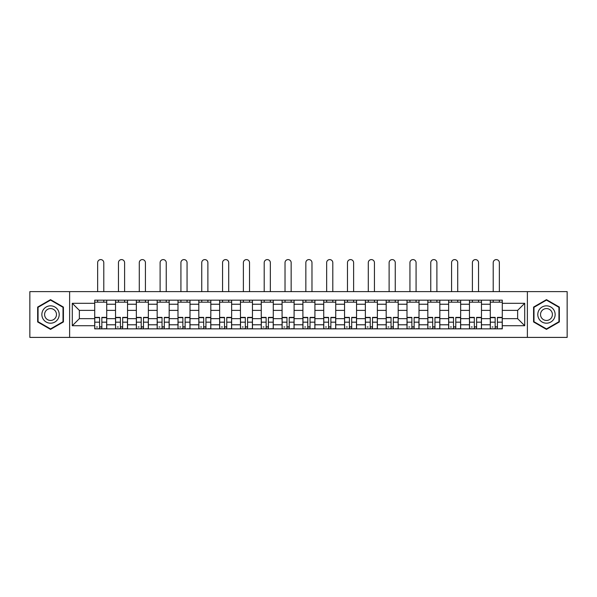 <?xml version="1.0" encoding="UTF-8"?>
<svg xmlns="http://www.w3.org/2000/svg" width="597" height="597" viewBox="0 0 597 597"><rect width="100%" height="100%" fill="white"/><g stroke="black" fill="none" stroke-linecap="round" stroke-linejoin="round"><path stroke-width="0.9" d="M527.382 337.402L567.15 337.402L567.15 291.627L29.85 291.627L29.85 337.402L527.382 337.402L527.382 291.627M115.527 328.865L115.527 304.239L106.721 304.239L106.721 328.865M106.721 304.239L106.721 300.172M115.527 304.239L115.527 300.172M127.542 300.172L127.542 328.865M136.347 328.865L136.347 300.172M148.362 300.172L148.362 328.865M157.168 328.865L157.168 300.172M169.182 300.172L169.182 328.865M177.988 328.865L177.988 300.172M190.003 300.172L190.003 328.865M198.808 328.865L198.808 300.172M210.816 300.172L210.816 328.865M219.629 328.865L219.629 300.172M231.636 300.172L231.636 328.865M240.449 328.865L240.449 300.172M252.456 300.172L252.456 328.865M261.262 328.865L261.262 300.172M273.277 300.172L273.277 328.865M282.082 328.865L282.082 300.172M294.097 300.172L294.097 328.865M302.903 328.865L302.903 300.172M314.917 300.172L314.917 328.865M323.723 328.865L323.723 300.172M335.738 300.172L335.738 328.865M344.544 328.865L344.544 300.172M356.551 300.172L356.551 328.865M365.364 328.865L365.364 300.172M377.371 300.172L377.371 328.865M386.184 328.865L386.184 300.172M398.192 300.172L398.192 328.865M406.997 328.865L406.997 300.172M419.012 300.172L419.012 328.865M427.818 328.865L427.818 300.172M439.832 300.172L439.832 328.865M448.638 328.865L448.638 300.172M460.653 300.172L460.653 328.865M469.458 328.865L469.458 300.172M481.473 300.172L481.473 328.865M490.279 328.865L490.279 300.172M490.279 318.649L481.473 318.649M469.458 318.649L460.653 318.649M448.638 318.649L439.832 318.649M427.818 318.649L419.012 318.649M406.997 318.649L398.192 318.649M386.184 318.649L377.371 318.649M365.364 318.649L356.551 318.649M344.544 318.649L335.738 318.649M323.723 318.649L314.917 318.649M302.903 318.649L294.097 318.649M282.082 318.649L273.277 318.649M261.262 318.649L252.456 318.649M240.449 318.649L231.636 318.649M219.629 318.649L210.816 318.649M198.808 318.649L190.003 318.649M177.988 318.649L169.182 318.649M157.168 318.649L148.362 318.649M136.347 318.649L127.542 318.649M115.527 318.649L106.721 318.649M490.279 310.38L481.473 310.38M469.458 310.38L460.653 310.38M448.638 310.38L439.832 310.38M427.818 310.38L419.012 310.38M406.997 310.38L398.192 310.38M386.184 310.38L377.371 310.38M365.364 310.38L356.551 310.38M344.544 310.38L335.738 310.38M323.723 310.38L314.917 310.38M302.903 310.38L294.097 310.38M282.082 310.38L273.277 310.38M261.262 310.38L252.456 310.38M240.449 310.38L231.636 310.38M219.629 310.38L210.816 310.38M198.808 310.38L190.003 310.38M177.988 310.38L169.182 310.38M157.168 310.38L148.362 310.38M136.347 310.38L127.542 310.38M115.527 310.38L106.721 310.38M79.364 318.649L94.714 318.649L94.714 310.38L79.364 310.38L79.364 318.649L72.289 325.723L72.289 303.306L94.714 303.306L94.714 310.38M502.286 310.38L502.286 318.649L517.636 318.649L517.636 310.38L502.286 310.38L502.286 300.172L94.714 300.172L94.714 303.306M502.286 303.306L524.711 303.306L524.711 325.723L502.286 325.723L502.286 318.649M94.714 318.649L94.714 328.865L502.286 328.865L502.286 325.723M94.714 325.723L72.289 325.723M69.618 337.402L69.618 291.627M63.416 307.082L50.536 299.642L37.656 307.082L37.656 321.947L50.536 329.387L63.416 321.947L63.416 307.082M559.344 307.082L546.464 299.642L533.584 307.082L533.584 321.947L546.464 329.387L559.344 321.947L559.344 307.082M101.848 326.857L99.58 326.857M94.714 302.172L106.721 302.172M122.669 326.857L120.4 326.857M115.527 302.172L127.542 302.172M143.489 326.857L141.22 326.857M136.347 302.172L148.362 302.172M164.309 326.857L162.041 326.857M157.168 302.172L169.182 302.172M185.13 326.857L182.861 326.857M177.988 302.172L190.003 302.172M205.95 326.857L203.681 326.857M198.808 302.172L210.816 302.172M226.763 326.857L224.494 326.857M219.629 302.172L231.636 302.172M247.583 326.857L245.315 326.857M240.449 302.172L252.456 302.172M268.404 326.857L266.135 326.857M261.262 302.172L273.277 302.172M289.224 326.857L286.956 326.857M282.082 302.172L294.097 302.172M310.044 326.857L307.776 326.857M302.903 302.172L314.917 302.172M330.865 326.857L328.596 326.857M323.723 302.172L335.738 302.172M351.685 326.857L349.417 326.857M344.544 302.172L356.551 302.172M372.506 326.857L370.237 326.857M365.364 302.172L377.371 302.172M393.319 326.857L391.05 326.857M386.184 302.172L398.192 302.172M414.139 326.857L411.87 326.857M406.997 302.172L419.012 302.172M434.959 326.857L432.691 326.857M427.818 302.172L439.832 302.172M455.78 326.857L453.511 326.857M448.638 302.172L460.653 302.172M476.6 326.857L474.331 326.857M469.458 302.172L481.473 302.172M497.42 326.857L495.152 326.857M490.279 302.172L502.286 302.172M72.289 303.306L79.364 310.38M517.636 318.649L524.711 325.723M517.636 310.38L524.711 303.306M103.788 291.627L103.788 262.665A3.067 3.067 0 0 0 100.714 259.598A3.067 3.067 0 0 0 97.647 262.665L97.647 291.627M99.58 317.388L99.58 328.731L94.774 328.731L94.774 317.388L99.58 317.388M101.848 326.992L99.58 326.992M97.445 326.992L96.513 326.992M103.982 328.731L106.654 328.731L106.654 317.388L101.848 317.388L101.848 328.731L97.647 328.731M106.654 328.731L103.788 328.731M103.788 300.172L103.788 302.172M97.647 300.172L97.647 302.172M43.021 318.85A8.671 8.671 0 0 0 54.872 322.029A8.671 8.671 0 0 0 58.051 310.179A8.671 8.671 0 0 0 46.2 307A8.671 8.671 0 0 0 43.021 318.85M45.394 317.485A5.94 5.94 0 0 0 53.506 319.656A5.94 5.94 0 0 0 55.678 311.544A5.94 5.94 0 0 0 47.566 309.373A5.94 5.94 0 0 0 45.394 317.485M50.536 300.104L63.013 307.313L63.013 321.716L50.536 328.925L38.059 321.716L38.059 307.313L50.536 300.104M538.949 318.85A8.671 8.671 0 0 0 550.8 322.029A8.671 8.671 0 0 0 553.979 310.179A8.671 8.671 0 0 0 542.128 307A8.671 8.671 0 0 0 538.949 318.85M541.322 317.485A5.94 5.94 0 0 0 549.434 319.656A5.94 5.94 0 0 0 551.606 311.544A5.94 5.94 0 0 0 543.494 309.373A5.94 5.94 0 0 0 541.322 317.485M546.464 300.104L558.941 307.313L558.941 321.716L546.464 328.925L533.987 321.716L533.987 307.313L546.464 300.104M124.601 291.627L124.601 262.665A3.067 3.067 0 0 0 121.534 259.598A3.067 3.067 0 0 0 118.467 262.665L118.467 291.627M120.4 317.388L120.4 328.731L115.594 328.731L115.594 317.388L120.4 317.388M122.669 326.992L120.4 326.992M118.266 326.992L117.333 326.992M124.803 328.731L127.474 328.731L127.474 317.388L122.669 317.388L122.669 328.731L118.467 328.731M127.474 328.731L124.601 328.731M124.601 300.172L124.601 302.172M118.467 300.172L118.467 302.172M145.422 291.627L145.422 262.665A3.067 3.067 0 0 0 142.355 259.598A3.067 3.067 0 0 0 139.288 262.665L139.288 291.627M141.22 317.388L141.22 328.731L136.415 328.731L136.415 317.388L141.22 317.388M143.489 326.992L141.22 326.992M139.086 326.992L138.153 326.992M145.623 328.731L148.295 328.731L148.295 317.388L143.489 317.388L143.489 328.731L139.288 328.731M148.295 328.731L145.422 328.731M145.422 300.172L145.422 302.172M139.288 300.172L139.288 302.172M166.242 291.627L166.242 262.665A3.067 3.067 0 0 0 163.175 259.598A3.067 3.067 0 0 0 160.108 262.665L160.108 291.627M162.041 317.388L162.041 328.731L157.235 328.731L157.235 317.388L162.041 317.388M164.309 326.992L162.041 326.992M159.906 326.992L158.974 326.992M166.444 328.731L169.115 328.731L169.115 317.388L164.309 317.388L164.309 328.731L160.108 328.731M169.115 328.731L166.242 328.731M166.242 300.172L166.242 302.172M160.108 300.172L160.108 302.172M187.062 291.627L187.062 262.665A3.067 3.067 0 0 0 183.995 259.598A3.067 3.067 0 0 0 180.921 262.665L180.921 291.627M182.861 317.388L182.861 328.731L178.055 328.731L178.055 317.388L182.861 317.388M185.13 326.992L182.861 326.992M180.727 326.992L179.787 326.992M187.264 328.731L189.936 328.731L189.936 317.388L185.13 317.388L185.13 328.731L180.921 328.731M189.936 328.731L187.062 328.731M187.062 300.172L187.062 302.172M180.921 300.172L180.921 302.172M207.883 291.627L207.883 262.665A3.067 3.067 0 0 0 204.816 259.598A3.067 3.067 0 0 0 201.741 262.665L201.741 291.627M203.681 317.388L203.681 328.731L198.876 328.731L198.876 317.388L203.681 317.388M205.95 326.992L203.681 326.992M201.54 326.992L200.607 326.992M208.084 328.731L210.748 328.731L210.748 317.388L205.95 317.388L205.95 328.731L201.741 328.731M210.748 328.731L207.883 328.731M207.883 300.172L207.883 302.172M201.741 300.172L201.741 302.172M228.703 291.627L228.703 262.665A3.067 3.067 0 0 0 225.629 259.598A3.067 3.067 0 0 0 222.562 262.665L222.562 291.627M224.494 317.388L224.494 328.731L219.696 328.731L219.696 317.388L224.494 317.388M226.763 326.992L224.494 326.992M222.36 326.992L221.427 326.992M228.905 328.731L231.569 328.731L231.569 317.388L226.763 317.388L226.763 328.731L222.562 328.731M231.569 328.731L228.703 328.731M228.703 300.172L228.703 302.172M222.562 300.172L222.562 302.172M249.524 291.627L249.524 262.665A3.067 3.067 0 0 0 246.449 259.598A3.067 3.067 0 0 0 243.382 262.665L243.382 291.627M245.315 317.388L245.315 328.731L240.516 328.731L240.516 317.388L245.315 317.388M247.583 326.992L245.315 326.992M243.18 326.992L242.248 326.992M249.718 328.731L252.389 328.731L252.389 317.388L247.583 317.388L247.583 328.731L243.382 328.731M252.389 328.731L249.524 328.731M249.524 300.172L249.524 302.172M243.382 300.172L243.382 302.172M270.344 291.627L270.344 262.665A3.067 3.067 0 0 0 267.269 259.598A3.067 3.067 0 0 0 264.202 262.665L264.202 291.627M266.135 317.388L266.135 328.731L261.329 328.731L261.329 317.388L266.135 317.388M268.404 326.992L266.135 326.992M264.001 326.992L263.068 326.992M270.538 328.731L273.21 328.731L273.21 317.388L268.404 317.388L268.404 328.731L264.202 328.731M273.21 328.731L270.344 328.731M270.344 300.172L270.344 302.172M264.202 300.172L264.202 302.172M291.157 291.627L291.157 262.665A3.067 3.067 0 0 0 288.09 259.598A3.067 3.067 0 0 0 285.023 262.665L285.023 291.627M286.956 317.388L286.956 328.731L282.15 328.731L282.15 317.388L286.956 317.388M289.224 326.992L286.956 326.992M284.821 326.992L283.888 326.992M291.358 328.731L294.03 328.731L294.03 317.388L289.224 317.388L289.224 328.731L285.023 328.731M294.03 328.731L291.157 328.731M291.157 300.172L291.157 302.172M285.023 300.172L285.023 302.172M311.977 291.627L311.977 262.665A3.067 3.067 0 0 0 308.91 259.598A3.067 3.067 0 0 0 305.843 262.665L305.843 291.627M307.776 317.388L307.776 328.731L302.97 328.731L302.97 317.388L307.776 317.388M310.044 326.992L307.776 326.992M305.642 326.992L304.709 326.992M312.179 328.731L314.85 328.731L314.85 317.388L310.044 317.388L310.044 328.731L305.843 328.731M314.85 328.731L311.977 328.731M311.977 300.172L311.977 302.172M305.843 300.172L305.843 302.172M332.798 291.627L332.798 262.665A3.067 3.067 0 0 0 329.731 259.598A3.067 3.067 0 0 0 326.656 262.665L326.656 291.627M328.596 317.388L328.596 328.731L323.79 328.731L323.79 317.388L328.596 317.388M330.865 326.992L328.596 326.992M326.462 326.992L325.522 326.992M332.999 328.731L335.671 328.731L335.671 317.388L330.865 317.388L330.865 328.731L326.656 328.731M335.671 328.731L332.798 328.731M332.798 300.172L332.798 302.172M326.656 300.172L326.656 302.172M353.618 291.627L353.618 262.665A3.067 3.067 0 0 0 350.551 259.598A3.067 3.067 0 0 0 347.476 262.665L347.476 291.627M349.417 317.388L349.417 328.731L344.611 328.731L344.611 317.388L349.417 317.388M351.685 326.992L349.417 326.992M347.282 326.992L346.342 326.992M353.82 328.731L356.484 328.731L356.484 317.388L351.685 317.388L351.685 328.731L347.476 328.731M356.484 328.731L353.618 328.731M353.618 300.172L353.618 302.172M347.476 300.172L347.476 302.172M374.438 291.627L374.438 262.665A3.067 3.067 0 0 0 371.371 259.598A3.067 3.067 0 0 0 368.297 262.665L368.297 291.627M370.237 317.388L370.237 328.731L365.431 328.731L365.431 317.388L370.237 317.388M372.506 326.992L370.237 326.992M368.095 326.992L367.162 326.992M374.64 328.731L377.304 328.731L377.304 317.388L372.506 317.388L372.506 328.731L368.297 328.731M377.304 328.731L374.438 328.731M374.438 300.172L374.438 302.172M368.297 300.172L368.297 302.172M395.259 291.627L395.259 262.665A3.067 3.067 0 0 0 392.184 259.598A3.067 3.067 0 0 0 389.117 262.665L389.117 291.627M391.05 317.388L391.05 328.731L386.252 328.731L386.252 317.388L391.05 317.388M393.319 326.992L391.05 326.992M388.916 326.992L387.983 326.992M395.46 328.731L398.124 328.731L398.124 317.388L393.319 317.388L393.319 328.731L389.117 328.731M398.124 328.731L395.259 328.731M395.259 300.172L395.259 302.172M389.117 300.172L389.117 302.172M416.079 291.627L416.079 262.665A3.067 3.067 0 0 0 413.005 259.598A3.067 3.067 0 0 0 409.938 262.665L409.938 291.627M411.87 317.388L411.87 328.731L407.064 328.731L407.064 317.388L411.87 317.388M414.139 326.992L411.87 326.992M409.736 326.992L408.803 326.992M416.273 328.731L418.945 328.731L418.945 317.388L414.139 317.388L414.139 328.731L409.938 328.731M418.945 328.731L416.079 328.731M416.079 300.172L416.079 302.172M409.938 300.172L409.938 302.172M436.892 291.627L436.892 262.665A3.067 3.067 0 0 0 433.825 259.598A3.067 3.067 0 0 0 430.758 262.665L430.758 291.627M432.691 317.388L432.691 328.731L427.885 328.731L427.885 317.388L432.691 317.388M434.959 326.992L432.691 326.992M430.556 326.992L429.624 326.992M437.094 328.731L439.765 328.731L439.765 317.388L434.959 317.388L434.959 328.731L430.758 328.731M439.765 328.731L436.892 328.731M436.892 300.172L436.892 302.172M430.758 300.172L430.758 302.172M457.712 291.627L457.712 262.665A3.067 3.067 0 0 0 454.645 259.598A3.067 3.067 0 0 0 451.578 262.665L451.578 291.627M453.511 317.388L453.511 328.731L448.705 328.731L448.705 317.388L453.511 317.388M455.78 326.992L453.511 326.992M451.377 326.992L450.444 326.992M457.914 328.731L460.586 328.731L460.586 317.388L455.78 317.388L455.78 328.731L451.578 328.731M460.586 328.731L457.712 328.731M457.712 300.172L457.712 302.172M451.578 300.172L451.578 302.172M478.533 291.627L478.533 262.665A3.067 3.067 0 0 0 475.466 259.598A3.067 3.067 0 0 0 472.399 262.665L472.399 291.627M474.331 317.388L474.331 328.731L469.526 328.731L469.526 317.388L474.331 317.388M476.6 326.992L474.331 326.992M472.197 326.992L471.264 326.992M478.734 328.731L481.406 328.731L481.406 317.388L476.6 317.388L476.6 328.731L472.399 328.731M481.406 328.731L478.533 328.731M478.533 300.172L478.533 302.172M472.399 300.172L472.399 302.172M499.353 291.627L499.353 262.665A3.067 3.067 0 0 0 496.286 259.598A3.067 3.067 0 0 0 493.212 262.665L493.212 291.627M495.152 317.388L495.152 328.731L490.346 328.731L490.346 317.388L495.152 317.388M497.42 326.992L495.152 326.992M493.018 326.992L492.077 326.992M499.555 328.731L502.226 328.731L502.226 317.388L497.42 317.388L497.42 328.731L493.212 328.731M502.226 328.731L499.353 328.731M499.353 300.172L499.353 302.172M493.212 300.172L493.212 302.172M469.458 304.239L460.653 304.239M448.638 304.239L439.832 304.239M427.818 304.239L419.012 304.239M406.997 304.239L398.192 304.239M386.184 304.239L377.371 304.239M365.364 304.239L356.551 304.239M344.544 304.239L335.738 304.239M323.723 304.239L314.917 304.239M302.903 304.239L294.097 304.239M282.082 304.239L273.277 304.239M261.262 304.239L252.456 304.239M240.449 304.239L231.636 304.239M219.629 304.239L210.816 304.239M198.808 304.239L190.003 304.239M177.988 304.239L169.182 304.239M157.168 304.239L148.362 304.239M136.347 304.239L127.542 304.239M490.279 304.239L481.473 304.239M469.458 324.79L460.653 324.79M448.638 324.79L439.832 324.79M427.818 324.79L419.012 324.79M406.997 324.79L398.192 324.79M386.184 324.79L377.371 324.79M365.364 324.79L356.551 324.79M344.544 324.79L335.738 324.79M323.723 324.79L314.917 324.79M302.903 324.79L294.097 324.79M282.082 324.79L273.277 324.79M261.262 324.79L252.456 324.79M240.449 324.79L231.636 324.79M219.629 324.79L210.816 324.79M198.808 324.79L190.003 324.79M177.988 324.79L169.182 324.79M157.168 324.79L148.362 324.79M136.347 324.79L127.542 324.79M115.527 324.79L106.721 324.79M490.279 324.79L481.473 324.79M99.58 317.664L94.774 317.664M99.58 322.171L94.774 322.171M106.654 317.664L101.848 317.664M106.654 322.171L101.848 322.171M120.4 317.664L115.594 317.664M120.4 322.171L115.594 322.171M127.474 317.664L122.669 317.664M127.474 322.171L122.669 322.171M141.22 317.664L136.415 317.664M141.22 322.171L136.415 322.171M148.295 317.664L143.489 317.664M148.295 322.171L143.489 322.171M162.041 317.664L157.235 317.664M162.041 322.171L157.235 322.171M169.115 317.664L164.309 317.664M169.115 322.171L164.309 322.171M182.861 317.664L178.055 317.664M182.861 322.171L178.055 322.171M189.936 317.664L185.13 317.664M189.936 322.171L185.13 322.171M203.681 317.664L198.876 317.664M203.681 322.171L198.876 322.171M210.748 317.664L205.95 317.664M210.748 322.171L205.95 322.171M224.494 317.664L219.696 317.664M224.494 322.171L219.696 322.171M231.569 317.664L226.763 317.664M231.569 322.171L226.763 322.171M245.315 317.664L240.516 317.664M245.315 322.171L240.516 322.171M252.389 317.664L247.583 317.664M252.389 322.171L247.583 322.171M266.135 317.664L261.329 317.664M266.135 322.171L261.329 322.171M273.21 317.664L268.404 317.664M273.21 322.171L268.404 322.171M286.956 317.664L282.15 317.664M286.956 322.171L282.15 322.171M294.03 317.664L289.224 317.664M294.03 322.171L289.224 322.171M307.776 317.664L302.97 317.664M307.776 322.171L302.97 322.171M314.85 317.664L310.044 317.664M314.85 322.171L310.044 322.171M328.596 317.664L323.79 317.664M328.596 322.171L323.79 322.171M335.671 317.664L330.865 317.664M335.671 322.171L330.865 322.171M349.417 317.664L344.611 317.664M349.417 322.171L344.611 322.171M356.484 317.664L351.685 317.664M356.484 322.171L351.685 322.171M370.237 317.664L365.431 317.664M370.237 322.171L365.431 322.171M377.304 317.664L372.506 317.664M377.304 322.171L372.506 322.171M391.05 317.664L386.252 317.664M391.05 322.171L386.252 322.171M398.124 317.664L393.319 317.664M398.124 322.171L393.319 322.171M411.87 317.664L407.064 317.664M411.87 322.171L407.064 322.171M418.945 317.664L414.139 317.664M418.945 322.171L414.139 322.171M432.691 317.664L427.885 317.664M432.691 322.171L427.885 322.171M439.765 317.664L434.959 317.664M439.765 322.171L434.959 322.171M453.511 317.664L448.705 317.664M453.511 322.171L448.705 322.171M460.586 317.664L455.78 317.664M460.586 322.171L455.78 322.171M474.331 317.664L469.526 317.664M474.331 322.171L469.526 322.171M481.406 317.664L476.6 317.664M481.406 322.171L476.6 322.171M495.152 317.664L490.346 317.664M495.152 322.171L490.346 322.171M502.226 317.664L497.42 317.664M502.226 322.171L497.42 322.171"/></g></svg>
